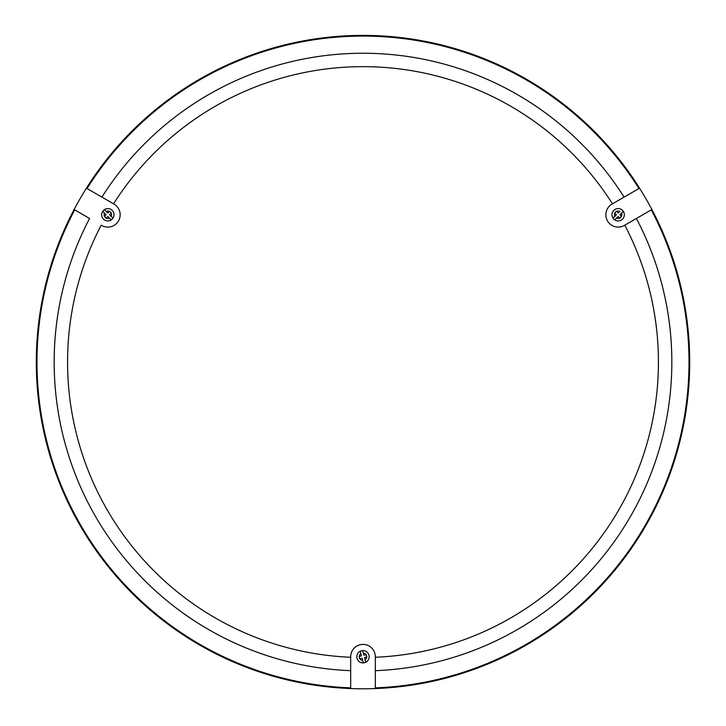 <?xml version="1.0" encoding="UTF-8"?>
<svg xmlns="http://www.w3.org/2000/svg" width="726" height="726" viewBox="0 0 726 726"><rect width="100%" height="100%" fill="white"/><g stroke="black" fill="none" stroke-linecap="round" stroke-linejoin="round"><path stroke-width="1.09" d="M36.3 362.092A326.7 326.7 0 0 1 651.894 209.533A326.7 326.7 0 0 1 350.676 688.557A326.7 326.7 0 0 1 74.106 209.533L74.134 209.551M350.676 687.867L350.676 670.679A308.84 308.84 0 0 1 89.588 218.472L74.705 209.878A326.01 326.01 0 0 0 350.676 687.867M375.324 670.679L375.324 687.867A326.01 326.01 0 0 0 651.295 209.878L636.412 218.472A308.84 308.84 0 0 1 375.324 670.679L375.324 657.266A295.428 295.428 0 0 0 624.787 225.178L624.333 225.441A12.324 12.324 0 0 1 605.847 214.769A12.324 12.324 0 0 1 612.009 204.088L639.542 188.197M363.336 662.765L363.372 662.892A6.162 6.162 0 0 0 365.75 662.248L365.096 659.789L365.75 662.248A6.162 6.162 0 0 0 361.403 650.786A6.162 6.162 0 0 0 360.25 651.222L361.494 655.868L359.107 656.504L359.742 658.881M104.49 213.172A3.703 3.703 0 0 0 104.49 216.357L106.087 214.769L102.684 211.366A6.162 6.162 0 0 1 104.426 209.623L106.232 211.429L104.426 209.623A6.162 6.162 0 0 1 112.185 219.125A6.162 6.162 0 0 1 111.223 219.905L107.829 216.511L106.087 218.254L104.49 216.357L106.232 218.109A3.703 3.703 0 0 0 109.426 218.109L111.223 219.905A6.162 6.162 0 0 1 102.684 211.366A6.162 6.162 0 0 0 111.223 219.905M622.527 210.404A6.162 6.162 0 0 0 613.025 218.163A6.162 6.162 0 0 0 614.777 219.905L618.171 216.511L619.913 218.254L621.51 216.357L619.768 218.109A3.703 3.703 0 0 1 616.574 218.109L614.777 219.905A6.162 6.162 0 0 0 622.527 210.404M618.171 213.027L619.768 211.429A3.703 3.703 0 0 0 616.574 211.429L618.171 213.027M616.428 211.284L614.686 213.027L616.428 214.769L613.025 218.163A6.162 6.162 0 0 1 621.574 209.623A6.162 6.162 0 0 0 613.025 218.163L613.125 218.072M614.686 213.027L614.831 213.172A3.703 3.703 0 0 0 614.831 216.357M621.51 213.172L619.913 214.769L621.51 216.357A3.703 3.703 0 0 0 621.51 213.172L623.226 211.457M109.572 211.284L111.314 213.027L109.572 214.769L112.975 218.163M107.829 213.027L106.232 211.429A3.703 3.703 0 0 1 109.426 211.429L107.829 213.027M111.314 213.027L111.169 213.172A3.703 3.703 0 0 1 111.169 216.357M364.506 657.611L365.096 659.789A3.703 3.703 0 0 0 366.684 657.021L364.506 657.611M366.893 656.966L366.258 654.589L363.871 655.224L362.664 650.714M366.385 655.061L366.049 654.643A3.703 3.703 0 0 0 363.29 653.046M359.207 656.476L359.316 657.284M362.71 660.424L362.129 658.246L359.951 658.827A3.703 3.703 0 0 0 362.71 660.424L363.372 662.892A6.162 6.162 0 0 1 360.25 651.222M360.277 651.349L360.904 653.69A3.703 3.703 0 0 0 359.316 656.449M87.038 188.524L86.439 188.179A326.7 326.7 0 0 1 639.561 188.179L638.962 188.524A326.01 326.01 0 0 0 87.038 188.524L101.912 197.118A308.84 308.84 0 0 1 624.088 197.118L612.463 203.825A295.428 295.428 0 0 0 113.537 203.825L101.912 197.118M113.537 203.825L113.991 204.088A12.324 12.324 0 0 1 118.501 220.931A12.324 12.324 0 0 1 101.667 225.441L101.213 225.178A295.428 295.428 0 0 0 350.676 657.266L350.676 670.679M350.676 657.266L350.676 656.74A12.324 12.324 0 0 1 363 644.407A12.324 12.324 0 0 1 375.324 656.74L375.324 657.266M624.787 225.178L636.412 218.472M651.295 209.878L651.894 209.533A326.7 326.7 0 0 1 689.7 362.092M375.324 687.867L375.324 688.557L375.324 687.867M362.628 650.587A6.162 6.162 0 0 1 365.75 662.248"/></g></svg>
